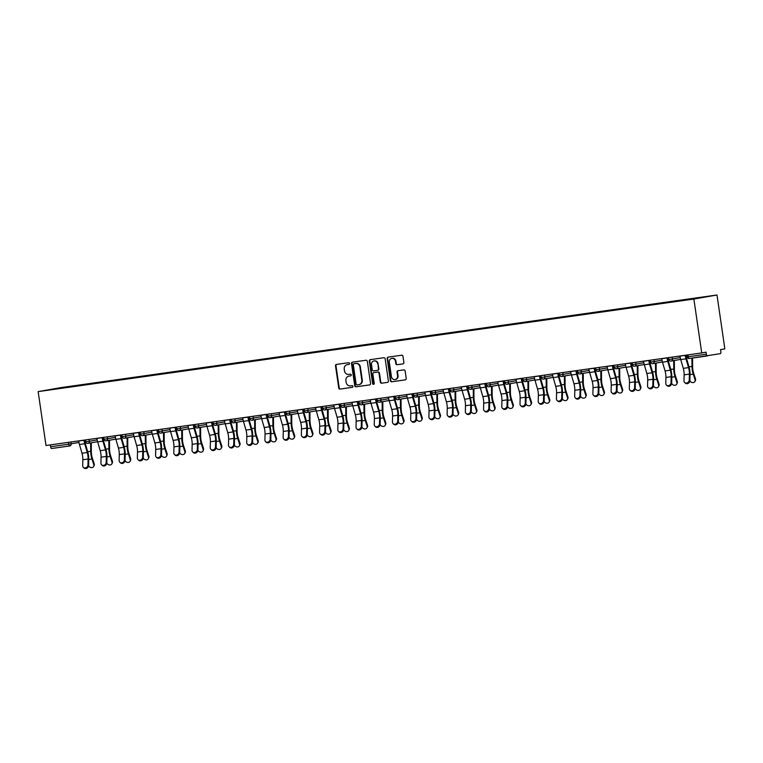 <?xml version="1.0" encoding="UTF-8"?>
<svg xmlns="http://www.w3.org/2000/svg" width="763" height="763" viewBox="0 0 763 763"><rect width="100%" height="100%" fill="white"/><g stroke="black" fill="none" stroke-linecap="round" stroke-linejoin="round"><path stroke-width="1.14" d="M349.578 363.446A0.868 0.811 -100 0 0 348.653 362.702L336.473 364.418A1.249 1.154 -100 0 0 335.51 365.811L338.743 388.005A1.249 1.154 -100 0 0 340.069 389.082L352.248 387.356A0.868 0.811 -100 0 0 352.926 386.383A0.868 0.811 -100 0 0 352.001 385.63L350.427 385.859A3.987 3.701 -100 0 1 346.183 382.425L345.906 380.575A3.987 3.701 -100 0 1 349.006 376.111L350.579 375.892A0.868 0.811 -100 0 0 351.257 374.919A0.868 0.811 -100 0 0 350.322 374.166L348.748 374.385A3.987 3.701 -100 0 1 344.504 370.961L344.237 369.111A3.987 3.701 -100 0 1 347.327 364.647L348.91 364.428A0.868 0.811 -100 0 0 349.578 363.446M402.921 363.913A1.249 1.154 -100 0 0 403.885 362.52L402.978 356.292A1.249 1.154 -100 0 0 401.653 355.215L388.119 357.132A1.249 1.154 -100 0 0 387.156 358.524L390.389 380.718A1.249 1.154 -100 0 0 391.715 381.786L405.248 379.879A1.249 1.154 -100 0 0 406.212 378.486L405.115 370.961A1.249 1.154 -100 0 0 403.789 369.893L398 370.704A1.249 1.154 -100 0 0 397.037 372.106L397.58 375.835A3.329 3.1 -100 0 1 395.091 379.545A3.329 3.1 -100 0 1 391.448 376.703L389.311 362.091A3.329 3.1 -100 0 1 391.8 358.372A3.329 3.1 -100 0 1 395.444 361.223L395.806 363.655A1.249 1.154 -100 0 0 397.132 364.724L402.988 363.894M701.731 352.935L46.009 445.506L38.15 391.619L693.872 299.048L701.731 352.935L706.061 352.172L706.347 354.185A1.907 0.706 82 0 0 707.311 355.949A1.907 0.706 82 0 0 707.32 355.949L689.218 358.505A1.907 0.706 82 0 0 689.218 358.505L720.406 353.651A1.907 0.706 82 0 0 720.825 351.638L720.53 349.635L724.85 348.872L716.991 294.985L693.872 299.048M367.318 361.319A1.249 1.154 -100 0 0 365.992 360.25L352.468 362.158A1.249 1.154 -100 0 0 351.495 363.56L354.738 385.754A1.249 1.154 -100 0 0 356.063 386.822L369.588 384.914A1.249 1.154 -100 0 0 370.56 383.512L367.318 361.319M370.293 359.65L383.818 357.733A1.249 1.154 -100 0 1 385.153 358.81L388.386 380.995A1.249 1.154 -100 0 1 387.423 382.397L381.634 383.207A1.249 1.154 -100 0 1 380.308 382.139L378.992 373.136A1.249 1.154 -100 0 0 377.666 372.067L373.822 372.611A1.249 1.154 -100 0 0 372.859 374.004L374.223 383.379A0.868 0.811 -100 0 1 373.574 384.352A0.868 0.811 -100 0 1 372.621 383.598L369.33 361.042A1.249 1.154 -100 0 1 370.293 359.65M716.991 294.985L61.269 387.556L38.15 391.619M677.945 301.08L676.619 301.271M677.897 300.727L75.327 386.154M76.653 385.964L75.394 385.82M76.596 385.611L93.544 383.579M94.87 383.388L93.62 383.245M94.822 383.036L111.77 381.004M113.096 380.823L111.837 380.68M113.038 380.46L129.987 378.438M131.312 378.248L130.063 378.105M131.265 377.895L148.213 375.863M149.538 375.673L148.28 375.53M149.481 375.32L166.429 373.288M167.755 373.107L166.506 372.964M167.707 372.745L184.656 370.713M185.972 370.532L184.722 370.389M185.924 370.179L202.872 368.147M204.198 367.957L202.939 367.814M204.141 367.604L221.098 365.572M222.414 365.382L221.165 365.239M222.367 365.029L239.315 362.997M240.641 362.816L239.382 362.673M240.583 362.463L257.541 360.432M258.857 360.241L257.608 360.098M258.81 359.888L275.758 357.857M277.083 357.666L275.825 357.523M277.026 357.313L293.984 355.281M295.3 355.1L294.051 354.957M295.252 354.738L312.201 352.716M313.526 352.525L312.267 352.382M313.469 352.172L330.417 350.141M331.743 349.95L330.493 349.807M331.695 349.597L348.643 347.566M349.969 347.384L348.71 347.241M349.912 347.022L366.86 344.99M368.186 344.809L366.936 344.666M368.138 344.456L385.086 342.425M386.412 342.234L385.153 342.091M386.355 341.881L403.303 339.85M404.628 339.659L403.379 339.516M404.581 339.306L421.529 337.275M422.845 337.093L421.596 336.95M422.797 336.741L439.746 334.709M441.071 334.518L439.812 334.375M441.024 334.165L457.972 332.134M459.288 331.943L458.038 331.8M459.24 331.59L476.188 329.559M477.514 329.378L476.255 329.234M477.457 329.015L494.414 326.993M495.731 326.802L494.481 326.659M495.683 326.45L512.631 324.418M513.957 324.227L512.698 324.084M513.9 323.874L530.857 321.843M532.173 321.662L530.924 321.519M532.126 321.299L549.074 319.268M550.4 319.087L549.141 318.944M550.342 318.734L567.3 316.702M568.616 316.511L567.367 316.368M568.569 316.159L585.517 314.127M586.842 313.936L585.583 313.793M586.785 313.583L603.733 311.552M605.059 311.371L603.81 311.228M605.011 311.018L621.959 308.986M623.285 308.796L622.026 308.653M623.228 308.443L640.176 306.411M641.502 306.221L640.252 306.077M641.454 305.868L658.402 303.836M659.728 303.655L658.469 303.512M659.671 303.293L676.695 300.937M50.358 444.896L50.625 446.756L68.727 444.2L68.46 442.34M69.805 445.945L69.757 445.954A1.907 1.774 -100 0 1 69.7 445.964A1.907 0.706 -98 0 1 69.691 445.964L51.598 448.52A1.907 0.706 -98 0 1 51.588 448.52A1.907 0.706 -98 0 1 50.625 446.756M349.053 364.39L347.794 364.571A3.987 3.701 -100 0 0 347.566 364.609M349.235 376.073A3.987 3.701 -100 0 1 349.464 376.035L350.732 375.854M336.75 364.38A1.249 1.154 -100 0 0 335.968 365.735L339.201 387.928A1.249 1.154 -100 0 0 340.536 388.996L352.401 387.318M352.744 362.12A1.249 1.154 -100 0 0 351.962 363.474L355.196 385.668A1.249 1.154 -100 0 0 356.521 386.736L369.769 384.867M353.975 363.713A0.868 0.811 -100 0 0 353.298 364.685L356.14 384.171A0.868 0.811 -100 0 0 357.074 384.914L358.734 384.686A3.987 3.701 -100 0 0 361.824 380.222L359.888 366.898A3.987 3.701 -100 0 0 355.644 363.474L354.442 363.627A0.868 0.811 -100 0 0 354.394 363.636L353.956 363.713M358.963 384.638L359.201 384.6A3.987 3.701 -100 0 0 362.291 380.136L361.824 380.222M354.442 363.627L356.102 363.398A3.987 3.701 -100 0 1 360.346 366.822L362.291 380.136M387.604 382.349L381.634 383.207M374.213 372.544A1.249 1.154 -100 0 1 374.29 372.525L378.124 371.991A1.249 1.154 -100 0 1 379.449 373.059L380.766 382.063A1.249 1.154 -100 0 0 382.091 383.131M370.58 359.602A1.249 1.154 -100 0 0 369.788 360.956L373.078 383.522A0.868 0.811 -100 0 0 373.794 384.275M377.628 363.798A3.329 3.1 -100 0 0 373.984 360.947A3.329 3.1 -100 0 0 371.495 364.666L372.249 369.817A1.249 1.154 -100 0 0 373.574 370.885L377.408 370.341A1.249 1.154 -100 0 0 378.381 368.949L378.086 363.722A3.329 3.1 -100 0 0 374.213 360.918M377.485 370.332L377.876 370.265A1.249 1.154 -100 0 0 378.839 368.863L378.381 368.949M378.086 363.722L378.839 368.863M392.039 358.343A3.329 3.1 -100 0 1 395.911 361.137L396.264 363.579A1.249 1.154 -100 0 0 397.59 364.647L403.102 363.865M395.32 379.497A3.329 3.1 -100 0 0 398.038 375.749L397.58 375.835M398.286 370.665A1.249 1.154 -100 0 0 397.494 372.02L398.038 375.749M388.405 357.084A1.249 1.154 -100 0 0 387.614 358.438L390.856 380.632A1.249 1.154 -100 0 0 392.182 381.71L405.43 379.831M88.594 465.63A2.852 2.394 -150.4 0 0 93.754 464.629L94.202 463.847L92.371 458.258A8.507 3.147 -98 0 1 91.57 454.758A8.507 3.147 -98 0 1 91.331 451.782L91.264 442.807M90.616 442.912L90.692 451.315A10.157 3.758 82 0 0 90.969 454.862A10.157 3.758 82 0 0 91.932 459.04L93.754 464.629M94.202 463.847A2.852 2.394 29.6 0 1 94.059 465.63L93.611 466.412M85.141 439.984A8.507 3.147 -98 0 1 85.361 442.845L85.361 443.694M78.684 440.89L78.694 440.995A10.157 3.758 -98 0 0 79.447 444.476L81.994 453.241A8.507 3.147 82 0 1 82.614 456.15A8.507 3.147 82 0 1 82.843 459.746L82.7 465.688A2.852 2.423 -47.5 0 0 87.955 464.944L88.098 459.002A8.507 3.147 82 0 0 87.869 455.416A8.507 3.147 82 0 0 87.249 452.507L84.703 443.732A10.157 3.758 -98 0 1 83.949 440.261L83.94 440.156M84.54 440.07L84.55 440.156A8.507 3.147 82 0 0 85.179 443.065L87.726 451.83A10.157 3.758 -98 0 1 88.47 455.311A10.157 3.758 -98 0 1 88.746 459.593L88.603 465.535A2.852 2.423 132.5 0 1 84.044 468.015L83.396 467.423M106.82 463.055A2.852 2.394 -150.4 0 0 111.98 462.063L112.419 461.272L110.597 455.683A8.507 3.147 -98 0 1 109.786 452.192A8.507 3.147 -98 0 1 109.557 449.216L109.481 440.232M108.842 440.346L108.909 448.739A10.157 3.758 82 0 0 109.185 452.297A10.157 3.758 82 0 0 110.149 456.465L111.98 462.063M112.419 461.272A2.852 2.394 29.6 0 1 112.275 463.055L111.827 463.837M103.358 437.409A8.507 3.147 -98 0 1 103.577 440.27L103.587 441.128M125.037 460.49A2.852 2.394 -150.4 0 0 130.196 459.488L130.645 458.706L128.813 453.108A8.507 3.147 -98 0 1 128.012 449.617A8.507 3.147 -98 0 1 127.774 446.641L127.707 437.657M127.059 437.771L127.135 446.164A10.157 3.758 82 0 0 127.411 449.722A10.157 3.758 82 0 0 128.375 453.89L130.196 459.488M130.645 458.706A2.852 2.394 29.6 0 1 130.502 460.49L130.053 461.272M121.584 434.834A8.507 3.147 -98 0 1 121.803 437.704L121.803 438.553M143.263 457.914A2.852 2.394 -150.4 0 0 148.423 456.913L148.861 456.131L147.04 450.532A8.507 3.147 -98 0 1 146.229 447.042A8.507 3.147 -98 0 1 146 444.066L145.924 435.082M145.285 435.196L145.352 443.599A10.157 3.758 82 0 0 145.628 447.147A10.157 3.758 82 0 0 146.591 451.324L148.423 456.913M148.861 456.131A2.852 2.394 29.6 0 1 148.718 457.914L148.27 458.697M139.801 432.268A8.507 3.147 -98 0 1 140.02 435.129L140.03 435.978M161.479 455.339A2.852 2.394 -150.4 0 0 166.639 454.338L167.087 453.556L165.256 447.967A8.507 3.147 -98 0 1 164.455 444.476A8.507 3.147 -98 0 1 164.217 441.491L164.15 432.516M163.501 432.631L163.578 441.024A10.157 3.758 82 0 0 163.854 444.581A10.157 3.758 82 0 0 164.818 448.749L166.639 454.338M167.087 453.556A2.852 2.394 29.6 0 1 166.944 455.339L166.496 456.121M158.027 429.693A8.507 3.147 -98 0 1 158.237 432.554L158.246 433.403M179.706 452.764A2.852 2.394 -150.4 0 0 184.856 451.772L185.304 450.99L183.482 445.392A8.507 3.147 -98 0 1 182.672 441.901A8.507 3.147 -98 0 1 182.443 438.925L182.367 429.941M181.728 430.055L181.794 438.448A10.157 3.758 82 0 0 182.071 442.006A10.157 3.758 82 0 0 183.034 446.174L184.856 451.772M185.304 450.99A2.852 2.394 29.6 0 1 185.161 452.764L184.713 453.556M176.243 427.118A8.507 3.147 -98 0 1 176.463 429.989L176.472 430.837M96.901 438.324L96.92 438.429A10.157 3.758 -98 0 0 97.664 441.901L100.211 450.675A8.507 3.147 82 0 1 100.84 453.584A8.507 3.147 82 0 1 101.069 457.171L100.926 463.112A2.852 2.423 -47.5 0 0 106.181 462.378L106.324 456.436A8.507 3.147 82 0 0 106.095 452.841A8.507 3.147 82 0 0 105.466 449.932L102.919 441.157A10.157 3.758 -98 0 1 102.175 437.685L102.156 437.581M102.767 437.495L102.776 437.581A8.507 3.147 82 0 0 103.396 440.489L105.943 449.264A10.157 3.758 -98 0 1 106.696 452.736A10.157 3.758 -98 0 1 106.963 457.027L106.82 462.969A2.852 2.423 132.5 0 1 102.261 465.44L101.622 464.848M115.127 435.749L115.137 435.854A10.157 3.758 -98 0 0 115.89 439.326L118.437 448.1A8.507 3.147 82 0 1 119.057 451.009A8.507 3.147 82 0 1 119.286 454.605L119.142 460.547A2.852 2.423 -47.5 0 0 124.398 459.803L124.541 453.861A8.507 3.147 82 0 0 124.312 450.265A8.507 3.147 82 0 0 123.692 447.356L121.145 438.582A10.157 3.758 -98 0 1 120.392 435.11L120.382 435.005M120.983 434.92L120.993 435.005A8.507 3.147 82 0 0 121.622 437.914L124.169 446.689A10.157 3.758 -98 0 1 124.913 450.16A10.157 3.758 -98 0 1 125.189 454.452L125.046 460.394A2.852 2.423 132.5 0 1 120.487 462.874L119.839 462.273M133.344 433.174L133.363 433.279A10.157 3.758 -98 0 0 134.107 436.76L136.653 445.525A8.507 3.147 82 0 1 137.283 448.434A8.507 3.147 82 0 1 137.512 452.03L137.359 457.972A2.852 2.423 -47.5 0 0 142.624 457.228L142.767 451.286A8.507 3.147 82 0 0 142.538 447.7A8.507 3.147 82 0 0 141.908 444.791L139.362 436.016A10.157 3.758 -98 0 1 138.618 432.545L138.599 432.43M139.209 432.344L139.219 432.43A8.507 3.147 82 0 0 139.839 435.339L142.385 444.114A10.157 3.758 -98 0 1 143.139 447.585A10.157 3.758 -98 0 1 143.406 451.877L143.263 457.819A2.852 2.423 132.5 0 1 138.704 460.299L138.065 459.707M151.57 430.609L151.579 430.714A10.157 3.758 -98 0 0 152.323 434.185L154.87 442.96A8.507 3.147 82 0 1 155.499 445.869A8.507 3.147 82 0 1 155.728 449.455L155.585 455.397A2.852 2.423 -47.5 0 0 160.84 454.653L160.983 448.72A8.507 3.147 82 0 0 160.755 445.125A8.507 3.147 82 0 0 160.135 442.216L157.588 433.441A10.157 3.758 -98 0 1 156.835 429.97L156.825 429.865M157.426 429.779L157.436 429.865A8.507 3.147 82 0 0 158.065 432.774L160.612 441.548A10.157 3.758 -98 0 1 161.355 445.02A10.157 3.758 -98 0 1 161.632 449.312L161.489 455.244A2.852 2.423 132.5 0 1 156.93 457.724L156.281 457.132M169.787 428.033L169.806 428.138A10.157 3.758 -98 0 0 170.55 431.61L173.096 440.385A8.507 3.147 82 0 1 173.716 443.293A8.507 3.147 82 0 1 173.945 446.889L173.802 452.831A2.852 2.423 -47.5 0 0 179.057 452.087L179.21 446.145A8.507 3.147 82 0 0 178.981 442.55A8.507 3.147 82 0 0 178.351 439.641L175.805 430.866A10.157 3.758 -98 0 1 175.061 427.394L175.042 427.29M175.643 427.204L175.662 427.29A8.507 3.147 82 0 0 176.282 430.198L178.828 438.973A10.157 3.758 -98 0 1 179.582 442.445A10.157 3.758 -98 0 1 179.849 446.736L179.706 452.678A2.852 2.423 132.5 0 1 175.147 455.149L174.508 454.557M197.922 450.199A2.852 2.394 -150.4 0 0 203.082 449.197L203.53 448.415L201.699 442.817A8.507 3.147 -98 0 1 200.898 439.326A8.507 3.147 -98 0 1 200.659 436.35L200.583 427.366M199.944 427.48L200.011 435.883A10.157 3.758 82 0 0 200.297 439.431A10.157 3.758 82 0 0 201.251 443.599L203.082 449.197M203.53 448.415A2.852 2.394 29.6 0 1 203.378 450.199L202.939 450.981M194.47 424.552A8.507 3.147 -98 0 1 194.679 427.414L194.689 428.262M188.003 425.458L188.022 425.563A10.157 3.758 -98 0 0 188.766 429.035L191.313 437.809A8.507 3.147 82 0 1 191.942 440.718A8.507 3.147 82 0 1 192.171 444.314L192.028 450.256A2.852 2.423 -47.5 0 0 197.283 449.512L197.426 443.57A8.507 3.147 82 0 0 197.197 439.974A8.507 3.147 82 0 0 196.568 437.065L194.021 428.301A10.157 3.758 -98 0 1 193.277 424.819L193.268 424.714M193.869 424.629L193.878 424.714A8.507 3.147 82 0 0 194.508 427.623L197.054 436.398A10.157 3.758 -98 0 1 197.798 439.869A10.157 3.758 -98 0 1 198.075 444.161L197.932 450.103A2.852 2.423 132.5 0 1 193.373 452.583L192.724 451.992M216.148 447.623A2.852 2.394 -150.4 0 0 221.299 446.622L221.747 445.84L219.925 440.251A8.507 3.147 -98 0 1 219.115 436.76A8.507 3.147 -98 0 1 218.886 433.775L218.809 424.8M218.17 424.905L218.237 433.308A10.157 3.758 82 0 0 218.514 436.865A10.157 3.758 82 0 0 219.477 441.033L221.299 446.622M221.747 445.84A2.852 2.394 29.6 0 1 221.604 447.623L221.156 448.406M212.686 421.977A8.507 3.147 -98 0 1 212.906 424.838L212.915 425.687M206.229 422.883L206.248 422.998A10.157 3.758 -98 0 0 206.992 426.469L209.539 435.244A8.507 3.147 82 0 1 210.159 438.153A8.507 3.147 82 0 1 210.388 441.739L210.245 447.681A2.852 2.423 -47.5 0 0 215.5 446.937L215.643 440.995A8.507 3.147 82 0 0 215.414 437.409A8.507 3.147 82 0 0 214.794 434.5L212.248 425.725A10.157 3.758 -98 0 1 211.504 422.254L211.485 422.149M212.085 422.063L212.104 422.149A8.507 3.147 82 0 0 212.724 425.058L215.271 433.823A10.157 3.758 -98 0 1 216.015 437.304A10.157 3.758 -98 0 1 216.291 441.586L216.148 447.528A2.852 2.423 132.5 0 1 211.589 450.008L210.95 449.417M234.365 445.048A2.852 2.394 -150.4 0 0 239.525 444.056L239.973 443.265L238.142 437.676A8.507 3.147 -98 0 1 237.341 434.185A8.507 3.147 -98 0 1 237.102 431.209L237.026 422.225M236.387 422.34L236.454 430.733A10.157 3.758 82 0 0 236.74 434.29A10.157 3.758 82 0 0 237.694 438.458L239.525 444.056M239.973 443.265A2.852 2.394 29.6 0 1 239.82 445.048L239.382 445.83M230.903 419.402A8.507 3.147 -98 0 1 231.122 422.273L231.132 423.122M224.446 420.318L224.465 420.423A10.157 3.758 -98 0 0 225.209 423.894L227.756 432.669A8.507 3.147 82 0 1 228.385 435.578A8.507 3.147 82 0 1 228.614 439.173L228.471 445.106A2.852 2.423 -47.5 0 0 233.726 444.371L233.869 438.429A8.507 3.147 82 0 0 233.64 434.834A8.507 3.147 82 0 0 233.011 431.925L230.464 423.15A10.157 3.758 -98 0 1 229.72 419.679L229.711 419.574M230.312 419.488L230.321 419.574A8.507 3.147 82 0 0 230.951 422.483L233.497 431.257A10.157 3.758 -98 0 1 234.241 434.729A10.157 3.758 -98 0 1 234.518 439.021L234.375 444.963A2.852 2.423 132.5 0 1 229.816 447.433L229.167 446.841M252.591 442.483A2.852 2.394 -150.4 0 0 257.741 441.481L258.19 440.699L256.358 435.101A8.507 3.147 -98 0 1 255.557 431.61A8.507 3.147 -98 0 1 255.328 428.634L255.252 419.65M254.613 419.764L254.68 428.157A10.157 3.758 82 0 0 254.956 431.715A10.157 3.758 82 0 0 255.92 435.883L257.741 441.481M258.19 440.699A2.852 2.394 29.6 0 1 258.047 442.483L257.598 443.265M249.129 416.827A8.507 3.147 -98 0 1 249.348 419.698L249.358 420.547M242.672 417.743L242.691 417.847A10.157 3.758 -98 0 0 243.435 421.319L245.982 430.094A8.507 3.147 82 0 1 246.602 433.002A8.507 3.147 82 0 1 246.831 436.598L246.687 442.54A2.852 2.423 -47.5 0 0 251.943 441.796L252.086 435.854A8.507 3.147 82 0 0 251.857 432.259A8.507 3.147 82 0 0 251.237 429.35L248.69 420.585A10.157 3.758 -98 0 1 247.946 417.103L247.927 416.999M248.528 416.913L248.547 416.999A8.507 3.147 82 0 0 249.167 419.908L251.714 428.682A10.157 3.758 -98 0 1 252.458 432.154A10.157 3.758 -98 0 1 252.734 436.446L252.591 442.387A2.852 2.423 132.5 0 1 248.032 444.867L247.384 444.276M270.808 439.908A2.852 2.394 -150.4 0 0 275.968 438.906L276.406 438.124L274.585 432.535A8.507 3.147 -98 0 1 273.783 429.035A8.507 3.147 -98 0 1 273.545 426.059L273.469 417.084M272.83 417.189L272.896 425.592A10.157 3.758 82 0 0 273.183 429.149A10.157 3.758 82 0 0 274.136 433.317L275.968 438.906M276.406 438.124A2.852 2.394 29.6 0 1 276.263 439.908L275.825 440.69M267.346 414.261A8.507 3.147 -98 0 1 267.565 417.123L267.575 417.971M260.889 415.167L260.908 415.272A10.157 3.758 -98 0 0 261.652 418.753L264.198 427.518A8.507 3.147 82 0 1 264.828 430.427A8.507 3.147 82 0 1 265.057 434.023L264.914 439.965A2.852 2.423 -47.5 0 0 270.169 439.221L270.312 433.279A8.507 3.147 82 0 0 270.083 429.693A8.507 3.147 82 0 0 269.453 426.784L266.907 418.01A10.157 3.758 -98 0 1 266.163 414.538L266.144 414.433M266.754 414.347L266.764 414.433A8.507 3.147 82 0 0 267.393 417.342L269.94 426.107A10.157 3.758 -98 0 1 270.684 429.588A10.157 3.758 -98 0 1 270.96 433.87L270.808 439.812A2.852 2.423 132.5 0 1 266.258 442.292L265.61 441.701M289.034 437.333A2.852 2.394 -150.4 0 0 294.184 436.341L294.632 435.549L292.801 429.96A8.507 3.147 -98 0 1 292 426.469A8.507 3.147 -98 0 1 291.771 423.494L291.695 414.509M291.046 414.624L291.123 423.017A10.157 3.758 82 0 0 291.399 426.574A10.157 3.758 82 0 0 292.363 430.742L294.184 436.341M294.632 435.549A2.852 2.394 29.6 0 1 294.489 437.333L294.041 438.115M285.572 411.686A8.507 3.147 -98 0 1 285.791 414.547L285.791 415.406M279.115 412.602L279.124 412.707A10.157 3.758 -98 0 0 279.878 416.178L282.424 424.953A8.507 3.147 82 0 1 283.044 427.862A8.507 3.147 82 0 1 283.273 431.448L283.13 437.39A2.852 2.423 -47.5 0 0 288.385 436.655L288.528 430.714A8.507 3.147 82 0 0 288.3 427.118A8.507 3.147 82 0 0 287.68 424.209L285.133 415.434A10.157 3.758 -98 0 1 284.389 411.963L284.37 411.858M284.971 411.772L284.99 411.858A8.507 3.147 82 0 0 285.61 414.767L288.156 423.541A10.157 3.758 -98 0 1 288.9 427.013A10.157 3.758 -98 0 1 289.177 431.305L289.034 437.247A2.852 2.423 132.5 0 1 284.475 439.717L283.826 439.126M307.251 434.767A2.852 2.394 -150.4 0 0 312.41 433.766L312.849 432.983L311.027 427.385A8.507 3.147 -98 0 1 310.226 423.894A8.507 3.147 -98 0 1 309.988 420.918L309.912 411.934M309.273 412.049L309.339 420.442A10.157 3.758 82 0 0 309.625 423.999A10.157 3.758 82 0 0 310.579 428.167L312.41 433.766M312.849 432.983A2.852 2.394 29.6 0 1 312.706 434.767L312.267 435.549M303.788 409.111A8.507 3.147 -98 0 1 304.008 411.982L304.017 412.831M297.332 410.027L297.351 410.132A10.157 3.758 -98 0 0 298.095 413.603L300.641 422.378A8.507 3.147 82 0 1 301.271 425.287A8.507 3.147 82 0 1 301.499 428.882L301.356 434.824A2.852 2.423 -47.5 0 0 306.612 434.08L306.755 428.138A8.507 3.147 82 0 0 306.526 424.543A8.507 3.147 82 0 0 305.896 421.634L303.35 412.859A10.157 3.758 -98 0 1 302.606 409.388L302.587 409.283M303.197 409.197L303.207 409.283A8.507 3.147 82 0 0 303.836 412.192L306.383 420.966A10.157 3.758 -98 0 1 307.127 424.438A10.157 3.758 -98 0 1 307.394 428.73L307.251 434.672A2.852 2.423 132.5 0 1 302.701 437.151L302.053 436.56M325.467 432.192A2.852 2.394 -150.4 0 0 330.627 431.19L331.075 430.408L329.244 424.81A8.507 3.147 -98 0 1 328.443 421.319A8.507 3.147 -98 0 1 328.204 418.343L328.138 409.359M327.489 409.473L327.565 417.876A10.157 3.758 82 0 0 327.842 421.424A10.157 3.758 82 0 0 328.805 425.601L330.627 431.19M331.075 430.408A2.852 2.394 29.6 0 1 330.932 432.192L330.484 432.974M322.015 406.545A8.507 3.147 -98 0 1 322.234 409.407L322.234 410.256M315.558 407.452L315.567 407.556A10.157 3.758 -98 0 0 316.321 411.038L318.867 419.803A8.507 3.147 82 0 1 319.487 422.712A8.507 3.147 82 0 1 319.716 426.307L319.573 432.249A2.852 2.423 -47.5 0 0 324.828 431.505L324.971 425.563A8.507 3.147 82 0 0 324.742 421.977A8.507 3.147 82 0 0 324.122 419.068L321.576 410.294A10.157 3.758 -98 0 1 320.822 406.822L320.813 406.708M321.414 406.622L321.423 406.708A8.507 3.147 82 0 0 322.053 409.617L324.599 418.391A10.157 3.758 -98 0 1 325.343 421.863A10.157 3.758 -98 0 1 325.62 426.155L325.477 432.096A2.852 2.423 132.5 0 1 320.918 434.576L320.269 433.985M343.693 429.617A2.852 2.394 -150.4 0 0 348.853 428.615L349.292 427.833L347.47 422.244A8.507 3.147 -98 0 1 346.66 418.753A8.507 3.147 -98 0 1 346.431 415.768L346.354 406.793M345.715 406.908L345.782 415.301A10.157 3.758 82 0 0 346.059 418.858A10.157 3.758 82 0 0 347.022 423.026L348.853 428.615M349.292 427.833A2.852 2.394 29.6 0 1 349.149 429.617L348.71 430.399M340.231 403.97A8.507 3.147 -98 0 1 340.451 406.832L340.46 407.68M333.774 404.886L333.793 404.991A10.157 3.758 -98 0 0 334.537 408.463L337.084 417.237A8.507 3.147 82 0 1 337.713 420.146A8.507 3.147 82 0 1 337.942 423.732L337.799 429.674A2.852 2.423 -47.5 0 0 343.054 428.93L343.197 422.998A8.507 3.147 82 0 0 342.969 419.402A8.507 3.147 82 0 0 342.339 416.493L339.793 407.719A10.157 3.758 -98 0 1 339.049 404.247L339.03 404.142M339.64 404.056L339.649 404.142A8.507 3.147 82 0 0 340.269 407.051L342.816 415.825A10.157 3.758 -98 0 1 343.569 419.297A10.157 3.758 -98 0 1 343.836 423.589L343.693 429.521A2.852 2.423 132.5 0 1 339.134 432.001L338.495 431.41M361.91 427.042A2.852 2.394 -150.4 0 0 367.07 426.05L367.518 425.268L365.687 419.669A8.507 3.147 -98 0 1 364.886 416.178A8.507 3.147 -98 0 1 364.647 413.203L364.58 404.218M363.932 404.333L364.008 412.726A10.157 3.758 82 0 0 364.285 416.283A10.157 3.758 82 0 0 365.248 420.451L367.07 426.05M367.518 425.268A2.852 2.394 29.6 0 1 367.375 427.042L366.927 427.833M358.457 401.395A8.507 3.147 -98 0 1 358.677 404.266L358.677 405.115M352.001 402.311L352.01 402.416A10.157 3.758 -98 0 0 352.764 405.887L355.31 414.662A8.507 3.147 82 0 1 355.93 417.571A8.507 3.147 82 0 1 356.159 421.166L356.016 427.108A2.852 2.423 -47.5 0 0 361.271 426.364L361.414 420.423A8.507 3.147 82 0 0 361.185 416.827A8.507 3.147 82 0 0 360.565 413.918L358.019 405.143A10.157 3.758 -98 0 1 357.265 401.672L357.256 401.567M357.857 401.481L357.866 401.567A8.507 3.147 82 0 0 358.496 404.476L361.042 413.25A10.157 3.758 -98 0 1 361.786 416.722A10.157 3.758 -98 0 1 362.063 421.014L361.92 426.956A2.852 2.423 132.5 0 1 357.361 429.426L356.712 428.835M380.136 424.476A2.852 2.394 -150.4 0 0 385.296 423.475L385.735 422.692L383.913 417.094A8.507 3.147 -98 0 1 383.102 413.603A8.507 3.147 -98 0 1 382.873 410.628L382.797 401.643M382.158 401.758L382.225 410.16A10.157 3.758 82 0 0 382.501 413.708A10.157 3.758 82 0 0 383.465 417.876L385.296 423.475M385.735 422.692A2.852 2.394 29.6 0 1 385.592 424.476L385.143 425.258M376.674 398.83A8.507 3.147 -98 0 1 376.893 401.691L376.903 402.54M370.217 399.736L370.236 399.841A10.157 3.758 -98 0 0 370.98 403.312L373.527 412.087A8.507 3.147 82 0 1 374.156 414.996A8.507 3.147 82 0 1 374.385 418.591L374.242 424.533A2.852 2.423 -47.5 0 0 379.497 423.789L379.64 417.847A8.507 3.147 82 0 0 379.411 414.252A8.507 3.147 82 0 0 378.782 411.343L376.235 402.578A10.157 3.758 -98 0 1 375.491 399.097L375.472 398.992M376.083 398.906L376.092 398.992A8.507 3.147 82 0 0 376.712 401.901L379.259 410.675A10.157 3.758 -98 0 1 380.012 414.147A10.157 3.758 -98 0 1 380.279 418.439L380.136 424.381A2.852 2.423 132.5 0 1 375.577 426.86L374.938 426.269M398.353 421.901A2.852 2.394 -150.4 0 0 403.513 420.899L403.961 420.117L402.13 414.528A8.507 3.147 -98 0 1 401.328 411.038A8.507 3.147 -98 0 1 401.09 408.052L401.023 399.078M400.375 399.183L400.451 407.585A10.157 3.758 82 0 0 400.728 411.143A10.157 3.758 82 0 0 401.691 415.31L403.513 420.899M403.961 420.117A2.852 2.394 29.6 0 1 403.818 421.901L403.369 422.683M394.9 396.255A8.507 3.147 -98 0 1 395.11 399.116L395.12 399.965M388.443 397.161L388.453 397.275A10.157 3.758 -98 0 0 389.197 400.747L391.743 409.521A8.507 3.147 82 0 1 392.373 412.43A8.507 3.147 82 0 1 392.602 416.016L392.459 421.958A2.852 2.423 -47.5 0 0 397.714 421.214L397.857 415.272A8.507 3.147 82 0 0 397.628 411.686A8.507 3.147 82 0 0 397.008 408.777L394.461 400.003A10.157 3.758 -98 0 1 393.708 396.531L393.698 396.426M394.299 396.34L394.309 396.426A8.507 3.147 82 0 0 394.938 399.335L397.485 408.1A10.157 3.758 -98 0 1 398.229 411.581A10.157 3.758 -98 0 1 398.505 415.864L398.362 421.805A2.852 2.423 132.5 0 1 393.803 424.285L393.155 423.694M416.579 419.326A2.852 2.394 -150.4 0 0 421.739 418.334L422.177 417.552L420.356 411.953A8.507 3.147 -98 0 1 419.545 408.463A8.507 3.147 -98 0 1 419.316 405.487L419.24 396.502M418.601 396.617L418.668 405.01A10.157 3.758 82 0 0 418.944 408.567A10.157 3.758 82 0 0 419.908 412.735L421.739 418.334M422.177 417.552A2.852 2.394 29.6 0 1 422.034 419.326L421.586 420.108M413.117 393.679A8.507 3.147 -98 0 1 413.336 396.55L413.346 397.399M406.66 394.595L406.679 394.7A10.157 3.758 -98 0 0 407.423 398.172L409.969 406.946A8.507 3.147 82 0 1 410.589 409.855A8.507 3.147 82 0 1 410.818 413.451L410.675 419.383A2.852 2.423 -47.5 0 0 415.94 418.649L416.083 412.707A8.507 3.147 82 0 0 415.854 409.111A8.507 3.147 82 0 0 415.225 406.202L412.678 397.428A10.157 3.758 -98 0 1 411.934 393.956L411.915 393.851M412.516 393.765L412.535 393.851A8.507 3.147 82 0 0 413.155 396.76L415.701 405.534A10.157 3.758 -98 0 1 416.455 409.006A10.157 3.758 -98 0 1 416.722 413.298L416.579 419.24A2.852 2.423 132.5 0 1 412.02 421.71L411.381 421.119M434.796 416.76A2.852 2.394 -150.4 0 0 439.955 415.759L440.404 414.977L438.572 409.378A8.507 3.147 -98 0 1 437.771 405.887A8.507 3.147 -98 0 1 437.533 402.912L437.457 393.927M436.817 394.042L436.894 402.435A10.157 3.758 82 0 0 437.17 405.992A10.157 3.758 82 0 0 438.124 410.16L439.955 415.759M440.404 414.977A2.852 2.394 29.6 0 1 440.251 416.76L439.812 417.542M431.343 391.104A8.507 3.147 -98 0 1 431.553 393.975L431.562 394.824M424.886 392.02L424.896 392.125A10.157 3.758 -98 0 0 425.64 395.596L428.186 404.371A8.507 3.147 82 0 1 428.816 407.28A8.507 3.147 82 0 1 429.044 410.875L428.901 416.817A2.852 2.423 -47.5 0 0 434.157 416.073L434.3 410.132A8.507 3.147 82 0 0 434.071 406.536A8.507 3.147 82 0 0 433.441 403.627L430.895 394.862A10.157 3.758 -98 0 1 430.151 391.381L430.141 391.276M430.742 391.19L430.752 391.276A8.507 3.147 82 0 0 431.381 394.185L433.928 402.959A10.157 3.758 -98 0 1 434.672 406.431A10.157 3.758 -98 0 1 434.948 410.723L434.805 416.665A2.852 2.423 132.5 0 1 430.246 419.145L429.598 418.553M453.022 414.185A2.852 2.394 -150.4 0 0 458.172 413.184L458.62 412.401L456.799 406.813A8.507 3.147 -98 0 1 455.988 403.312A8.507 3.147 -98 0 1 455.759 400.337L455.683 391.362M455.044 391.467L455.11 399.869A10.157 3.758 82 0 0 455.387 403.427A10.157 3.758 82 0 0 456.35 407.595L458.172 413.184M458.62 412.401A2.852 2.394 29.6 0 1 458.477 414.185L458.029 414.967M449.56 388.539A8.507 3.147 -98 0 1 449.779 391.4L449.788 392.249M443.103 389.445L443.122 389.55A10.157 3.758 -98 0 0 443.866 393.031L446.412 401.796A8.507 3.147 82 0 1 447.032 404.705A8.507 3.147 82 0 1 447.261 408.3L447.118 414.242A2.852 2.423 -47.5 0 0 452.373 413.498L452.526 407.556A8.507 3.147 82 0 0 452.287 403.97A8.507 3.147 82 0 0 451.667 401.061L449.121 392.287A10.157 3.758 -98 0 1 448.377 388.815L448.358 388.71M448.959 388.625L448.978 388.71A8.507 3.147 82 0 0 449.598 391.619L452.144 400.384A10.157 3.758 -98 0 1 452.898 403.865A10.157 3.758 -98 0 1 453.165 408.148L453.022 414.09A2.852 2.423 132.5 0 1 448.463 416.569L447.824 415.978M471.238 411.61A2.852 2.394 -150.4 0 0 476.398 410.618L476.846 409.826L475.015 404.237A8.507 3.147 -98 0 1 474.214 400.747A8.507 3.147 -98 0 1 473.976 397.771L473.899 388.787M473.26 388.901L473.327 397.294A10.157 3.758 82 0 0 473.613 400.852A10.157 3.758 82 0 0 474.567 405.019L476.398 410.618M476.846 409.826A2.852 2.394 29.6 0 1 476.694 411.61L476.255 412.392M467.786 385.964A8.507 3.147 -98 0 1 467.996 388.834L468.005 389.683M461.319 386.879L461.338 386.984A10.157 3.758 -98 0 0 462.082 390.456L464.629 399.23A8.507 3.147 82 0 1 465.258 402.139A8.507 3.147 82 0 1 465.487 405.725L465.344 411.667A2.852 2.423 -47.5 0 0 470.599 410.933L470.742 404.991A8.507 3.147 82 0 0 470.513 401.395A8.507 3.147 82 0 0 469.884 398.486L467.337 389.712A10.157 3.758 -98 0 1 466.594 386.24L466.584 386.135M467.185 386.049L467.194 386.135A8.507 3.147 82 0 0 467.824 389.044L470.37 397.819A10.157 3.758 -98 0 1 471.114 401.29A10.157 3.758 -98 0 1 471.391 405.582L471.248 411.524A2.852 2.423 132.5 0 1 466.689 413.994L466.04 413.403M489.465 409.044A2.852 2.394 -150.4 0 0 494.615 408.043L495.063 407.261L493.241 401.662A8.507 3.147 -98 0 1 492.431 398.172A8.507 3.147 -98 0 1 492.202 395.196L492.125 386.212M491.486 386.326L491.553 394.719A10.157 3.758 82 0 0 491.83 398.276A10.157 3.758 82 0 0 492.793 402.444L494.615 408.043M495.063 407.261A2.852 2.394 29.6 0 1 494.92 409.044L494.472 409.826M486.002 383.388A8.507 3.147 -98 0 1 486.222 386.259L486.231 387.108M479.546 384.304L479.565 384.409A10.157 3.758 -98 0 0 480.309 387.881L482.855 396.655A8.507 3.147 82 0 1 483.475 399.564A8.507 3.147 82 0 1 483.704 403.16L483.561 409.102A2.852 2.423 -47.5 0 0 488.816 408.358L488.959 402.416A8.507 3.147 82 0 0 488.73 398.82A8.507 3.147 82 0 0 488.11 395.911L485.564 387.137A10.157 3.758 -98 0 1 484.82 383.665L484.801 383.56M485.402 383.474L485.421 383.56A8.507 3.147 82 0 0 486.041 386.469L488.587 395.244A10.157 3.758 -98 0 1 489.331 398.715A10.157 3.758 -98 0 1 489.608 403.007L489.465 408.949A2.852 2.423 132.5 0 1 484.906 411.429L484.267 410.837M507.681 406.469A2.852 2.394 -150.4 0 0 512.841 405.468L513.28 404.686L511.458 399.087A8.507 3.147 -98 0 1 510.657 395.596A8.507 3.147 -98 0 1 510.418 392.621L510.342 383.636M509.703 383.751L509.77 392.153A10.157 3.758 82 0 0 510.056 395.701A10.157 3.758 82 0 0 511.01 399.879L512.841 405.468M513.28 404.686A2.852 2.394 29.6 0 1 513.137 406.469L512.698 407.251M504.219 380.823A8.507 3.147 -98 0 1 504.438 383.684L504.448 384.533M497.762 381.729L497.781 381.834A10.157 3.758 -98 0 0 498.525 385.315L501.072 394.08A8.507 3.147 82 0 1 501.701 396.989A8.507 3.147 82 0 1 501.93 400.585L501.787 406.526A2.852 2.423 -47.5 0 0 507.042 405.782L507.185 399.841A8.507 3.147 82 0 0 506.956 396.255A8.507 3.147 82 0 0 506.327 393.346L503.78 384.571A10.157 3.758 -98 0 1 503.036 381.099L503.017 380.985M503.628 380.899L503.637 380.985A8.507 3.147 82 0 0 504.267 383.894L506.813 392.668A10.157 3.758 -98 0 1 507.557 396.14A10.157 3.758 -98 0 1 507.834 400.432L507.691 406.374A2.852 2.423 132.5 0 1 503.132 408.854L502.483 408.262M525.907 403.894A2.852 2.394 -150.4 0 0 531.058 402.893L531.506 402.111L529.675 396.522A8.507 3.147 -98 0 1 528.873 393.031A8.507 3.147 -98 0 1 528.645 390.046L528.568 381.071M527.929 381.185L527.996 389.578A10.157 3.758 82 0 0 528.273 393.136A10.157 3.758 82 0 0 529.236 397.304L531.058 402.893M531.506 402.111A2.852 2.394 29.6 0 1 531.363 403.894L530.914 404.676M522.445 378.248A8.507 3.147 -98 0 1 522.665 381.109L522.665 381.958M515.988 379.163L515.998 379.268A10.157 3.758 -98 0 0 516.751 382.74L519.298 391.514A8.507 3.147 82 0 1 519.918 394.423A8.507 3.147 82 0 1 520.147 398.009L520.004 403.951A2.852 2.423 -47.5 0 0 525.259 403.207L525.402 397.275A8.507 3.147 82 0 0 525.173 393.679A8.507 3.147 82 0 0 524.553 390.77L522.006 381.996A10.157 3.758 -98 0 1 521.263 378.524L521.243 378.419M521.844 378.334L521.863 378.419A8.507 3.147 82 0 0 522.483 381.328L525.03 390.103A10.157 3.758 -98 0 1 525.774 393.574A10.157 3.758 -98 0 1 526.05 397.866L525.907 403.799A2.852 2.423 132.5 0 1 521.348 406.278L520.7 405.687M544.124 401.319A2.852 2.394 -150.4 0 0 549.284 400.327L549.722 399.545L547.901 393.946A8.507 3.147 -98 0 1 547.1 390.456A8.507 3.147 -98 0 1 546.861 387.48L546.785 378.496M546.146 378.61L546.213 387.003A10.157 3.758 82 0 0 546.499 390.561A10.157 3.758 82 0 0 547.452 394.729L549.284 400.327M549.722 399.545A2.852 2.394 29.6 0 1 549.579 401.319L549.141 402.111M540.662 375.673A8.507 3.147 -98 0 1 540.881 378.543L540.891 379.392M534.205 376.588L534.224 376.693A10.157 3.758 -98 0 0 534.968 380.165L537.514 388.939A8.507 3.147 82 0 1 538.144 391.848A8.507 3.147 82 0 1 538.373 395.444L538.23 401.386A2.852 2.423 -47.5 0 0 543.485 400.642L543.628 394.7A8.507 3.147 82 0 0 543.399 391.104A8.507 3.147 82 0 0 542.77 388.195L540.223 379.421A10.157 3.758 -98 0 1 539.479 375.949L539.46 375.844M540.07 375.758L540.08 375.844A8.507 3.147 82 0 0 540.709 378.753L543.256 387.528A10.157 3.758 -98 0 1 544 390.999A10.157 3.758 -98 0 1 544.267 395.291L544.124 401.233A2.852 2.423 132.5 0 1 539.575 403.703L538.926 403.112M562.35 398.753A2.852 2.394 -150.4 0 0 567.5 397.752L567.949 396.97L566.117 391.371A8.507 3.147 -98 0 1 565.316 387.881A8.507 3.147 -98 0 1 565.087 384.905L565.011 375.921M564.362 376.035L564.439 384.438A10.157 3.758 82 0 0 564.715 387.986A10.157 3.758 82 0 0 565.679 392.153L567.5 397.752M567.949 396.97A2.852 2.394 29.6 0 1 567.806 398.753L567.357 399.535M558.888 373.107A8.507 3.147 -98 0 1 559.107 375.968L559.107 376.817M552.431 374.013L552.441 374.118A10.157 3.758 -98 0 0 553.194 377.59L555.741 386.364A8.507 3.147 82 0 1 556.361 389.273A8.507 3.147 82 0 1 556.589 392.869L556.446 398.811A2.852 2.423 -47.5 0 0 561.702 398.067L561.845 392.125A8.507 3.147 82 0 0 561.616 388.529A8.507 3.147 82 0 0 560.996 385.62L558.449 376.855A10.157 3.758 -98 0 1 557.705 373.374L557.686 373.269M558.287 373.183L558.306 373.269A8.507 3.147 82 0 0 558.926 376.178L561.473 384.953A10.157 3.758 -98 0 1 562.217 388.424A10.157 3.758 -98 0 1 562.493 392.716L562.35 398.658A2.852 2.423 132.5 0 1 557.791 401.138L557.143 400.546M580.567 396.178A2.852 2.394 -150.4 0 0 585.726 395.177L586.165 394.395L584.344 388.806A8.507 3.147 -98 0 1 583.542 385.315A8.507 3.147 -98 0 1 583.304 382.33L583.228 373.355M582.589 373.46L582.655 381.862A10.157 3.758 82 0 0 582.932 385.42A10.157 3.758 82 0 0 583.895 389.588L585.726 395.177M586.165 394.395A2.852 2.394 29.6 0 1 586.022 396.178L585.583 396.96M577.105 370.532A8.507 3.147 -98 0 1 577.324 373.393L577.333 374.242M570.648 371.438L570.667 371.552A10.157 3.758 -98 0 0 571.411 375.024L573.957 383.799A8.507 3.147 82 0 1 574.587 386.707A8.507 3.147 82 0 1 574.816 390.294L574.673 396.235A2.852 2.423 -47.5 0 0 579.928 395.492L580.071 389.55A8.507 3.147 82 0 0 579.842 385.964A8.507 3.147 82 0 0 579.212 383.055L576.666 374.28A10.157 3.758 -98 0 1 575.922 370.808L575.903 370.704M576.513 370.618L576.523 370.704A8.507 3.147 82 0 0 577.152 373.612L579.699 382.377A10.157 3.758 -98 0 1 580.443 385.859A10.157 3.758 -98 0 1 580.71 390.141L580.567 396.083A2.852 2.423 132.5 0 1 576.008 398.563L575.369 397.971M598.783 393.603A2.852 2.394 -150.4 0 0 603.943 392.611L604.391 391.829L602.56 386.231A8.507 3.147 -98 0 1 601.759 382.74A8.507 3.147 -98 0 1 601.521 379.764L601.454 370.78M600.805 370.894L600.882 379.287A10.157 3.758 82 0 0 601.158 382.845A10.157 3.758 82 0 0 602.121 387.013L603.943 392.611M604.391 391.829A2.852 2.394 29.6 0 1 604.248 393.603L603.8 394.385M595.331 367.957A8.507 3.147 -98 0 1 595.55 370.828L595.55 371.676M588.874 368.872L588.883 368.977A10.157 3.758 -98 0 0 589.637 372.449L592.183 381.223A8.507 3.147 82 0 1 592.803 384.132A8.507 3.147 82 0 1 593.032 387.728L592.889 393.66A2.852 2.423 -47.5 0 0 598.144 392.926L598.287 386.984A8.507 3.147 82 0 0 598.058 383.388A8.507 3.147 82 0 0 597.439 380.479L594.892 371.705A10.157 3.758 -98 0 1 594.139 368.233L594.129 368.128M594.73 368.043L594.739 368.128A8.507 3.147 82 0 0 595.369 371.037L597.915 379.812A10.157 3.758 -98 0 1 598.659 383.284A10.157 3.758 -98 0 1 598.936 387.575L598.793 393.517A2.852 2.423 132.5 0 1 594.234 395.987L593.585 395.396M617.009 391.038A2.852 2.394 -150.4 0 0 622.169 390.036L622.608 389.254L620.786 383.655A8.507 3.147 -98 0 1 619.976 380.165A8.507 3.147 -98 0 1 619.747 377.189L619.67 368.205M619.031 368.319L619.098 376.712A10.157 3.758 82 0 0 619.375 380.27A10.157 3.758 82 0 0 620.338 384.438L622.169 390.036M622.608 389.254A2.852 2.394 29.6 0 1 622.465 391.038L622.017 391.82M613.547 365.382A8.507 3.147 -98 0 1 613.767 368.252L613.776 369.101M607.09 366.297L607.11 366.402A10.157 3.758 -98 0 0 607.853 369.874L610.4 378.648A8.507 3.147 82 0 1 611.029 381.557A8.507 3.147 82 0 1 611.258 385.153L611.115 391.095A2.852 2.423 -47.5 0 0 616.37 390.351L616.514 384.409A8.507 3.147 82 0 0 616.285 380.813A8.507 3.147 82 0 0 615.655 377.904L613.109 369.139A10.157 3.758 -98 0 1 612.365 365.658L612.346 365.553M612.956 365.467L612.966 365.553A8.507 3.147 82 0 0 613.586 368.462L616.132 377.237A10.157 3.758 -98 0 1 616.885 380.708A10.157 3.758 -98 0 1 617.153 385L617.009 390.942A2.852 2.423 132.5 0 1 612.451 393.422L611.812 392.831M635.226 388.462A2.852 2.394 -150.4 0 0 640.386 387.461L640.834 386.679L639.003 381.09A8.507 3.147 -98 0 1 638.202 377.59A8.507 3.147 -98 0 1 637.963 374.614L637.897 365.639M637.248 365.744L637.324 374.147A10.157 3.758 82 0 0 637.601 377.704A10.157 3.758 82 0 0 638.564 381.872L640.386 387.461M640.834 386.679A2.852 2.394 29.6 0 1 640.691 388.462L640.243 389.244M631.774 362.816A8.507 3.147 -98 0 1 631.993 365.677L631.993 366.526M625.317 363.722L625.326 363.827A10.157 3.758 -98 0 0 626.08 367.308L628.626 376.073A8.507 3.147 82 0 1 629.246 378.982A8.507 3.147 82 0 1 629.475 382.578L629.332 388.52A2.852 2.423 -47.5 0 0 634.587 387.776L634.73 381.834A8.507 3.147 82 0 0 634.501 378.248A8.507 3.147 82 0 0 633.881 375.339L631.335 366.564A10.157 3.758 -98 0 1 630.581 363.093L630.572 362.988M631.173 362.902L631.182 362.988A8.507 3.147 82 0 0 631.812 365.897L634.358 374.662A10.157 3.758 -98 0 1 635.102 378.143A10.157 3.758 -98 0 1 635.379 382.425L635.236 388.367A2.852 2.423 132.5 0 1 630.677 390.847L630.028 390.255M653.452 385.887A2.852 2.394 -150.4 0 0 658.612 384.895L659.051 384.104L657.229 378.515A8.507 3.147 -98 0 1 656.418 375.024A8.507 3.147 -98 0 1 656.19 372.048L656.113 363.064M655.474 363.178L655.541 371.571A10.157 3.758 82 0 0 655.818 375.129A10.157 3.758 82 0 0 656.781 379.297L658.612 384.895M659.051 384.104A2.852 2.394 29.6 0 1 658.908 385.887L658.459 386.669M649.99 360.241A8.507 3.147 -98 0 1 650.21 363.112L650.219 363.961M643.533 361.157L643.552 361.261A10.157 3.758 -98 0 0 644.296 364.733L646.843 373.508A8.507 3.147 82 0 1 647.472 376.417A8.507 3.147 82 0 1 647.701 380.003L647.549 385.944A2.852 2.423 -47.5 0 0 652.813 385.21L652.956 379.268A8.507 3.147 82 0 0 652.727 375.673A8.507 3.147 82 0 0 652.098 372.764L649.551 363.989A10.157 3.758 -98 0 1 648.808 360.517L648.788 360.413M649.399 360.327L649.408 360.413A8.507 3.147 82 0 0 650.028 363.322L652.575 372.096A10.157 3.758 -98 0 1 653.328 375.568A10.157 3.758 -98 0 1 653.595 379.86L653.452 385.801A2.852 2.423 132.5 0 1 648.893 388.272L648.254 387.68M671.669 383.322A2.852 2.394 -150.4 0 0 676.829 382.32L677.277 381.538L675.446 375.94A8.507 3.147 -98 0 1 674.645 372.449A8.507 3.147 -98 0 1 674.406 369.473L674.339 360.489M673.691 360.603L673.767 368.996A10.157 3.758 82 0 0 674.044 372.554A10.157 3.758 82 0 0 675.007 376.722L676.829 382.32M677.277 381.538A2.852 2.394 29.6 0 1 677.134 383.322L676.686 384.104M668.216 357.666A8.507 3.147 -98 0 1 668.426 360.537L668.436 361.385M661.759 358.581L661.769 358.686A10.157 3.758 -98 0 0 662.513 362.158L665.059 370.932A8.507 3.147 82 0 1 665.689 373.841A8.507 3.147 82 0 1 665.918 377.437L665.775 383.379A2.852 2.423 -47.5 0 0 671.03 382.635L671.173 376.693A8.507 3.147 82 0 0 670.944 373.097A8.507 3.147 82 0 0 670.324 370.189L667.778 361.414A10.157 3.758 -98 0 1 667.024 357.942L667.015 357.837M667.615 357.752L667.625 357.837A8.507 3.147 82 0 0 668.254 360.746L670.801 369.521A10.157 3.758 -98 0 1 671.545 372.993A10.157 3.758 -98 0 1 671.822 377.284L671.678 383.226A2.852 2.423 132.5 0 1 667.12 385.706L666.471 385.115M689.895 380.747A2.852 2.394 -150.4 0 0 695.045 379.745L695.494 378.963L693.672 373.365A8.507 3.147 -98 0 1 692.861 369.874A8.507 3.147 -98 0 1 692.632 366.898L692.556 358.028M691.917 358.124L691.984 366.431A10.157 3.758 82 0 0 692.26 369.979A10.157 3.758 82 0 0 693.224 374.156L695.045 379.745M695.494 378.963A2.852 2.394 29.6 0 1 695.351 380.747L694.902 381.529M686.433 355.1A8.507 3.147 -98 0 1 686.652 357.961L686.662 358.81M679.976 356.006L679.995 356.111A10.157 3.758 -98 0 0 680.739 359.592L683.286 368.357A8.507 3.147 82 0 1 683.906 371.266A8.507 3.147 82 0 1 684.134 374.862L683.991 380.804A2.852 2.423 -47.5 0 0 689.247 380.06L689.399 374.118A8.507 3.147 82 0 0 689.17 370.532A8.507 3.147 82 0 0 688.541 367.623L685.994 358.848A10.157 3.758 -98 0 1 685.25 355.377L685.231 355.262M685.832 355.176L685.851 355.262A8.507 3.147 82 0 0 686.471 358.171L689.018 366.946A10.157 3.758 -98 0 1 689.771 370.417A10.157 3.758 -98 0 1 690.038 374.709L689.895 380.651A2.852 2.423 132.5 0 1 685.336 383.131L684.697 382.54M51.588 448.52L69.691 445.964A1.907 0.706 -98 0 1 68.727 444.2L78.951 442.464M687.978 354.881L688.245 356.741L706.347 354.185M688.245 356.741A1.907 0.706 82 0 0 689.208 358.505A1.907 1.907 0 0 1 687.053 356.893L688.245 356.741M70.911 441.987L71.178 443.828A1.907 1.774 -100 0 1 69.757 445.954A1.907 1.907 0 0 1 69.691 445.964M89.128 439.421L89.395 441.262L85.761 441.777A1.907 1.907 0 0 0 87.974 443.379A1.907 1.774 -100 0 0 89.395 441.262L97.168 439.889M107.354 436.846L107.621 438.687L115.394 437.313M125.571 434.271L125.838 436.112L133.611 434.748M143.797 431.705L144.064 433.537L151.837 432.173M162.014 429.13L162.281 430.971L170.054 429.598M180.23 426.555L180.507 428.396L188.28 427.032M198.456 423.98L198.723 425.821L206.496 424.457M216.673 421.414L216.95 423.255L224.723 421.882M234.899 418.839L235.166 420.68L242.939 419.316M253.116 416.264L253.383 418.105L261.165 416.741M271.342 413.699L271.609 415.539L279.382 414.166M289.559 411.123L289.826 412.964L297.608 411.591M307.785 408.548L308.052 410.389L315.825 409.025M326.001 405.983L326.268 407.814L334.041 406.45M344.227 403.408L344.494 405.248L352.268 403.875M362.444 400.833L362.711 402.673L370.484 401.309M380.67 398.257L380.937 400.098L388.71 398.734M398.887 395.692L399.154 397.533L406.927 396.159M417.103 393.117L417.38 394.957L425.153 393.594M435.33 390.542L435.597 392.382L443.37 391.018M453.546 387.976L453.823 389.817L461.596 388.443M471.772 385.401L472.039 387.242L479.813 385.868M489.989 382.826L490.256 384.666L498.039 383.303M508.215 380.26L508.482 382.091L516.255 380.727M526.432 377.685L526.699 379.526L534.481 378.152M544.658 375.11L544.925 376.951L552.698 375.587M562.875 372.535L563.142 374.375L570.924 373.012M581.101 369.969L581.368 371.81L589.141 370.436M599.317 367.394L599.584 369.235L607.358 367.871M617.544 364.819L617.811 366.66L625.584 365.296M635.76 362.253L636.027 364.094L643.8 362.721M653.986 359.678L654.253 361.519L662.026 360.155M672.203 357.103L672.47 358.944L680.243 357.58M87.917 443.389A1.907 1.774 -100 0 0 87.974 443.379L97.607 441.691M105.17 439.059L103.978 439.211A1.907 1.907 0 0 0 106.133 440.814A1.907 1.774 -100 0 0 107.621 438.687L105.17 439.059M123.396 436.484L122.204 436.636A1.907 1.907 0 0 0 124.35 438.248A1.907 1.774 -100 0 0 125.838 436.112L123.396 436.484M141.613 433.909L140.421 434.061A1.907 1.907 0 0 0 142.576 435.673A1.907 1.774 -100 0 0 144.064 433.537L141.613 433.909M159.839 431.333L158.647 431.486A1.907 1.907 0 0 0 160.793 433.098A1.907 1.774 -100 0 0 162.281 430.971L159.839 431.333M178.056 428.768L176.863 428.92A1.907 1.907 0 0 0 179.019 430.532A1.907 1.774 -100 0 0 180.507 428.396L178.056 428.768M196.282 426.193L195.09 426.345A1.907 1.907 0 0 0 197.236 427.957A1.907 1.774 -100 0 0 198.723 425.821L196.282 426.193M214.498 423.618L213.306 423.77A1.907 1.907 0 0 0 215.462 425.382A1.907 1.774 -100 0 0 216.95 423.255L214.498 423.618M232.725 421.052L231.532 421.205A1.907 1.907 0 0 0 233.678 422.816A1.907 1.774 -100 0 0 235.166 420.68L232.725 421.052M250.941 418.477L249.749 418.629A1.907 1.907 0 0 0 251.962 420.232A1.907 1.774 -100 0 0 253.383 418.105L250.941 418.477M251.914 420.241A1.907 1.774 -100 0 0 251.962 420.232L261.595 418.534M269.167 415.902L267.975 416.054A1.907 1.907 0 0 0 270.188 417.657A1.907 1.774 -100 0 0 271.609 415.539L269.167 415.902M270.131 417.666A1.907 1.774 -100 0 0 270.188 417.657L279.811 415.969M287.384 413.336L286.192 413.489A1.907 1.907 0 0 0 288.347 415.091A1.907 1.774 -100 0 0 289.826 412.964L287.384 413.336M305.601 410.761L304.418 410.914A1.907 1.907 0 0 0 306.564 412.525A1.907 1.774 -100 0 0 308.052 410.389L305.601 410.761M323.827 408.186L322.635 408.339A1.907 1.907 0 0 0 324.79 409.95A1.907 1.774 -100 0 0 326.268 407.814L323.827 408.186M342.043 405.611L340.861 405.763A1.907 1.907 0 0 0 343.007 407.375A1.907 1.774 -100 0 0 344.494 405.248L342.043 405.611M360.27 403.045L359.077 403.198A1.907 1.907 0 0 0 361.223 404.81A1.907 1.774 -100 0 0 362.711 402.673L360.27 403.045M378.486 400.47L377.294 400.623A1.907 1.907 0 0 0 379.449 402.235A1.907 1.774 -100 0 0 380.937 400.098L378.486 400.47M396.712 397.895L395.52 398.048A1.907 1.907 0 0 0 397.666 399.659A1.907 1.774 -100 0 0 399.154 397.533L396.712 397.895M414.929 395.329L413.737 395.482A1.907 1.907 0 0 0 415.892 397.094A1.907 1.774 -100 0 0 417.38 394.957L414.929 395.329M433.155 392.754L431.963 392.907A1.907 1.907 0 0 0 434.109 394.519A1.907 1.774 -100 0 0 435.597 392.382L433.155 392.754M451.372 390.179L450.18 390.332A1.907 1.907 0 0 0 452.392 391.934A1.907 1.774 -100 0 0 453.823 389.817L451.372 390.179M452.345 391.944A1.907 1.774 -100 0 0 452.392 391.934L462.025 390.246M469.598 387.614L468.406 387.766A1.907 1.907 0 0 0 470.618 389.359A1.907 1.774 -100 0 0 472.039 387.242L469.598 387.614M470.561 389.368A1.907 1.774 -100 0 0 470.618 389.359L480.242 387.671M487.815 385.038L486.622 385.191A1.907 1.907 0 0 0 488.778 386.803A1.907 1.774 -100 0 0 490.256 384.666L487.815 385.038M506.041 382.463L504.848 382.616A1.907 1.907 0 0 0 506.994 384.228A1.907 1.774 -100 0 0 508.482 382.091L506.041 382.463M524.257 379.888L523.065 380.041A1.907 1.907 0 0 0 525.221 381.653A1.907 1.774 -100 0 0 526.699 379.526L524.257 379.888M542.474 377.323L541.291 377.475A1.907 1.907 0 0 0 543.437 379.087A1.907 1.774 -100 0 0 544.925 376.951L542.474 377.323M560.7 374.747L559.508 374.9A1.907 1.907 0 0 0 561.663 376.512A1.907 1.774 -100 0 0 563.142 374.375L560.7 374.747M578.917 372.172L577.734 372.325A1.907 1.907 0 0 0 579.88 373.937A1.907 1.774 -100 0 0 581.368 371.81L578.917 372.172M597.143 369.607L595.951 369.759A1.907 1.907 0 0 0 598.163 371.362A1.907 1.774 -100 0 0 599.584 369.235L597.143 369.607M598.106 371.362A1.907 1.774 -100 0 0 598.163 371.362L607.796 369.664M615.36 367.032L614.167 367.184A1.907 1.907 0 0 0 616.323 368.796A1.907 1.774 -100 0 0 617.811 366.66L615.36 367.032M633.586 364.456L632.393 364.609A1.907 1.907 0 0 0 634.539 366.221A1.907 1.774 -100 0 0 636.027 364.094L633.586 364.456M651.802 361.891L650.61 362.043A1.907 1.907 0 0 0 652.832 363.636A1.907 1.774 -100 0 0 654.253 361.519L651.802 361.891M652.775 363.646A1.907 1.774 -100 0 0 652.832 363.636L662.456 361.948M670.028 359.316L668.836 359.468A1.907 1.907 0 0 0 671.049 361.071A1.907 1.774 -100 0 0 672.47 358.944L670.028 359.316M670.992 361.08A1.907 1.774 -100 0 0 671.049 361.071L680.682 359.373M91.932 459.04L88.746 459.488M86.19 442.731L85.361 442.845M90.692 451.315L87.697 451.734M81.994 453.241L87.249 452.507M87.955 464.944L88.603 465.535M82.843 459.746L88.098 459.002M79.447 444.476L84.703 443.732M78.694 440.995L83.949 440.261M110.149 456.465L106.973 456.913M104.407 440.156L103.577 440.27M108.909 448.739L105.914 449.159M128.375 453.89L125.189 454.338M122.633 437.581L121.803 437.704M127.135 446.164L124.14 446.593M146.591 451.324L143.415 451.772M140.85 435.015L140.02 435.129M145.352 443.599L142.357 444.018M164.818 448.749L161.632 449.197M159.076 432.44L158.237 432.554M163.578 441.024L160.583 441.443M183.034 446.174L179.849 446.622M177.293 429.865L176.463 429.989M181.794 438.448L178.8 438.878M100.211 450.675L105.466 449.932M106.181 462.378L106.82 462.969M101.069 457.171L106.324 456.436M97.664 441.901L102.919 441.157M96.92 438.429L102.175 437.685M118.437 448.1L123.692 447.356M124.398 459.803L125.046 460.394M119.286 454.605L124.541 453.861M115.89 439.326L121.145 438.582M115.137 435.854L120.392 435.11M136.653 445.525L141.908 444.791M142.624 457.228L143.263 457.819M137.512 452.03L142.767 451.286M134.107 436.76L139.362 436.016M133.363 433.279L138.618 432.545M154.87 442.96L160.135 442.216M160.84 454.653L161.489 455.244M155.728 449.455L160.983 448.72M152.323 434.185L157.588 433.441M151.579 430.714L156.835 429.97M173.096 440.385L178.351 439.641M179.057 452.087L179.706 452.678M173.945 446.889L179.21 446.145M170.55 431.61L175.805 430.866M169.806 428.138L175.061 427.394M201.251 443.599L198.075 444.056M195.509 427.299L194.679 427.414M200.011 435.883L197.026 436.302M191.313 437.809L196.568 437.065M197.283 449.512L197.932 450.103M192.171 444.314L197.426 443.57M188.766 429.035L194.021 428.301M188.022 425.563L193.277 424.819M219.477 441.033L216.291 441.481M213.735 424.724L212.906 424.838M218.237 433.308L215.242 433.727M209.539 435.244L214.794 434.5M215.5 446.937L216.148 447.528M210.388 441.739L215.643 440.995M206.992 426.469L212.248 425.725M206.248 422.998L211.504 422.254M237.694 438.458L234.518 438.906M231.952 422.149L231.122 422.273M236.454 430.733L233.468 431.152M227.756 432.669L233.011 431.925M233.726 444.371L234.375 444.963M228.614 439.173L233.869 438.429M225.209 423.894L230.464 423.15M224.465 420.423L229.72 419.679M255.92 435.883L252.734 436.331M250.178 419.583L249.348 419.698M254.68 428.157L251.685 428.587M245.982 430.094L251.237 429.35M251.943 441.796L252.591 442.387M246.831 436.598L252.086 435.854M243.435 421.319L248.69 420.585M242.691 417.847L247.946 417.103M274.136 433.317L270.96 433.766M268.395 417.008L267.565 417.123M272.896 425.592L269.911 426.012M264.198 427.518L269.453 426.784M270.169 439.221L270.808 439.812M265.057 434.023L270.312 433.279M261.652 418.753L266.907 418.01M260.908 415.272L266.163 414.538M292.363 430.742L289.177 431.19M286.621 414.433L285.791 414.547M291.123 423.017L288.128 423.436M282.424 424.953L287.68 424.209M288.385 436.655L289.034 437.247M283.273 431.448L288.528 430.714M279.878 416.178L285.133 415.434M279.124 412.707L284.389 411.963M310.579 428.167L307.403 428.615M304.838 411.867L304.008 411.982M309.339 420.442L306.354 420.871M300.641 422.378L305.896 421.634M306.612 434.08L307.251 434.672M301.499 428.882L306.755 428.138M298.095 413.603L303.35 412.859M297.351 410.132L302.606 409.388M328.805 425.601L325.62 426.05M323.064 409.292L322.234 409.407M327.565 417.876L324.571 418.296M318.867 419.803L324.122 419.068M324.828 431.505L325.477 432.096M319.716 426.307L324.971 425.563M316.321 411.038L321.576 410.294M315.567 407.556L320.822 406.822M347.022 423.026L343.846 423.475M341.28 406.717L340.451 406.832M345.782 415.301L342.787 415.721M337.084 417.237L342.339 416.493M343.054 428.93L343.693 429.521M337.942 423.732L343.197 422.998M334.537 408.463L339.793 407.719M333.793 404.991L339.049 404.247M365.248 420.451L362.063 420.899M359.507 404.142L358.677 404.266M364.008 412.726L361.013 413.155M355.31 414.662L360.565 413.918M361.271 426.364L361.92 426.956M356.159 421.166L361.414 420.423M352.764 405.887L358.019 405.143M352.01 402.416L357.265 401.672M383.465 417.876L380.289 418.334M377.723 401.576L376.893 401.691M382.225 410.16L379.23 410.58M373.527 412.087L378.782 411.343M379.497 423.789L380.136 424.381M374.385 418.591L379.64 417.847M370.98 403.312L376.235 402.578M370.236 399.841L375.491 399.097M401.691 415.31L398.505 415.759M395.949 399.001L395.11 399.116M400.451 407.585L397.456 408.005M391.743 409.521L397.008 408.777M397.714 421.214L398.362 421.805M392.602 416.016L397.857 415.272M389.197 400.747L394.461 400.003M388.453 397.275L393.708 396.531M419.908 412.735L416.722 413.184M414.166 396.426L413.336 396.55M418.668 405.01L415.673 405.43M409.969 406.946L415.225 406.202M415.94 418.649L416.579 419.24M410.818 413.451L416.083 412.707M407.423 398.172L412.678 397.428M406.679 394.7L411.934 393.956M438.124 410.16L434.948 410.608M432.392 393.861L431.553 393.975M436.894 402.435L433.899 402.864M428.186 404.371L433.441 403.627M434.157 416.073L434.805 416.665M429.044 410.875L434.3 410.132M425.64 395.596L430.895 394.862M424.896 392.125L430.151 391.381M456.35 407.595L453.165 408.043M450.609 391.285L449.779 391.4M455.11 399.869L452.116 400.289M446.412 401.796L451.667 401.061M452.373 413.498L453.022 414.09M447.261 408.3L452.526 407.556M443.866 393.031L449.121 392.287M443.122 389.55L448.377 388.815M474.567 405.019L471.391 405.468M468.825 388.71L467.996 388.834M473.327 397.294L470.342 397.714M464.629 399.23L469.884 398.486M470.599 410.933L471.248 411.524M465.487 405.725L470.742 404.991M462.082 390.456L467.337 389.712M461.338 386.984L466.594 386.24M492.793 402.444L489.608 402.893M487.052 386.145L486.222 386.259M491.553 394.719L488.558 395.148M482.855 396.655L488.11 395.911M488.816 408.358L489.465 408.949M483.704 403.16L488.959 402.416M480.309 387.881L485.564 387.137M479.565 384.409L484.82 383.665M511.01 399.879L507.834 400.327M505.268 383.57L504.438 383.684M509.77 392.153L506.785 392.573M501.072 394.08L506.327 393.346M507.042 405.782L507.691 406.374M501.93 400.585L507.185 399.841M498.525 385.315L503.78 384.571M497.781 381.834L503.036 381.099M529.236 397.304L526.05 397.752M523.494 380.995L522.665 381.109M527.996 389.578L525.001 389.998M519.298 391.514L524.553 390.77M525.259 403.207L525.907 403.799M520.147 398.009L525.402 397.275M516.751 382.74L522.006 381.996M515.998 379.268L521.263 378.524M547.452 394.729L544.277 395.177M541.711 378.419L540.881 378.543M546.213 387.003L543.227 387.432M537.514 388.939L542.77 388.195M543.485 400.642L544.124 401.233M538.373 395.444L543.628 394.7M534.968 380.165L540.223 379.421M534.224 376.693L539.479 375.949M565.679 392.153L562.493 392.611M559.937 375.854L559.107 375.968M564.439 384.438L561.444 384.857M555.741 386.364L560.996 385.62M561.702 398.067L562.35 398.658M556.589 392.869L561.845 392.125M553.194 377.59L558.449 376.855M552.441 374.118L557.705 373.374M583.895 389.588L580.719 390.036M578.154 373.279L577.324 373.393M582.655 381.862L579.67 382.282M573.957 383.799L579.212 383.055M579.928 395.492L580.567 396.083M574.816 390.294L580.071 389.55M571.411 375.024L576.666 374.28M570.667 371.552L575.922 370.808M602.121 387.013L598.936 387.461M596.38 370.704L595.55 370.828M600.882 379.287L597.887 379.707M592.183 381.223L597.439 380.479M598.144 392.926L598.793 393.517M593.032 387.728L598.287 386.984M589.637 372.449L594.892 371.705M588.883 368.977L594.139 368.233M620.338 384.438L617.162 384.886M614.596 368.138L613.767 368.252M619.098 376.712L616.103 377.141M610.4 378.648L615.655 377.904M616.37 390.351L617.009 390.942M611.258 385.153L616.514 384.409M607.853 369.874L613.109 369.139M607.11 366.402L612.365 365.658M638.564 381.872L635.379 382.32M632.823 365.563L631.993 365.677M637.324 374.147L634.33 374.566M628.626 376.073L633.881 375.339M634.587 387.776L635.236 388.367M629.475 382.578L634.73 381.834M626.08 367.308L631.335 366.564M625.326 363.827L630.581 363.093M656.781 379.297L653.605 379.745M651.039 362.988L650.21 363.112M655.541 371.571L652.546 371.991M646.843 373.508L652.098 372.764M652.813 385.21L653.452 385.801M647.701 380.003L652.956 379.268M644.296 364.733L649.551 363.989M643.552 361.261L648.808 360.517M675.007 376.722L671.822 377.17M669.265 360.422L668.426 360.537M673.767 368.996L670.772 369.426M665.059 370.932L670.324 370.189M671.03 382.635L671.678 383.226M665.918 377.437L671.173 376.693M662.513 362.158L667.778 361.414M661.769 358.686L667.024 357.942M693.224 374.156L690.038 374.604M687.482 357.847L686.652 357.961M691.984 366.431L688.989 366.85M683.286 368.357L688.541 367.623M689.247 380.06L689.895 380.651M684.134 374.862L689.399 374.118M680.739 359.592L685.994 358.848M679.995 356.111L685.25 355.377M85.494 439.936L85.761 441.777M103.711 437.361L103.978 439.211M115.823 439.116L106.2 440.804A1.907 1.907 0 0 1 106.133 440.814M121.937 434.786L122.204 436.636M134.05 436.541L124.417 438.239A1.907 1.907 0 0 1 124.35 438.248M140.154 432.211L140.421 434.061M152.266 433.966L142.643 435.663A1.907 1.907 0 0 1 142.576 435.673M158.38 429.645L158.647 431.486M170.492 431.4L160.859 433.088A1.907 1.907 0 0 1 160.793 433.098M176.596 427.07L176.863 428.92M188.709 428.825L179.076 430.523A1.907 1.907 0 0 1 179.019 430.532M194.823 424.495L195.09 426.345M206.926 426.25L197.302 427.948A1.907 1.907 0 0 1 197.236 427.957M213.039 421.929L213.306 423.77M225.152 423.684L215.519 425.373A1.907 1.907 0 0 1 215.462 425.382M231.256 419.354L231.532 421.205M243.368 421.109L233.745 422.797A1.907 1.907 0 0 1 233.678 422.816M249.482 416.779L249.749 418.629M267.699 414.214L267.975 416.054M285.925 411.639L286.192 413.489M298.037 413.393L288.404 415.082A1.907 1.907 0 0 1 288.347 415.091M304.141 409.063L304.418 410.914M316.254 410.818L306.631 412.516A1.907 1.907 0 0 1 306.564 412.525M322.368 406.488L322.635 408.339M334.48 408.243L324.847 409.941A1.907 1.907 0 0 1 324.79 409.95M340.584 403.923L340.861 405.763M352.697 405.678L343.073 407.366A1.907 1.907 0 0 1 343.007 407.375M358.81 401.348L359.077 403.198M370.923 403.102L361.29 404.8A1.907 1.907 0 0 1 361.223 404.81M377.027 398.772L377.294 400.623M389.14 400.527L379.516 402.225A1.907 1.907 0 0 1 379.449 402.235M395.253 396.207L395.52 398.048M407.366 397.962L397.733 399.65A1.907 1.907 0 0 1 397.666 399.659M413.47 393.632L413.737 395.482M425.582 395.387L415.959 397.084A1.907 1.907 0 0 1 415.892 397.094M431.696 391.057L431.963 392.907M443.799 392.811L434.176 394.509A1.907 1.907 0 0 1 434.109 394.519M449.912 388.491L450.18 390.332M468.129 385.916L468.406 387.766M486.355 383.341L486.622 385.191M498.468 385.096L488.835 386.793A1.907 1.907 0 0 1 488.778 386.803M504.572 380.766L504.848 382.616M516.685 382.521L507.061 384.218A1.907 1.907 0 0 1 506.994 384.228M522.798 378.2L523.065 380.041M534.911 379.955L525.278 381.643A1.907 1.907 0 0 1 525.221 381.653M541.015 375.625L541.291 377.475M553.127 377.38L543.504 379.077A1.907 1.907 0 0 1 543.437 379.087M559.241 373.05L559.508 374.9M571.353 374.805L561.721 376.502A1.907 1.907 0 0 1 561.663 376.512M577.457 370.484L577.734 372.325M589.57 372.239L579.947 373.927A1.907 1.907 0 0 1 579.88 373.937M595.684 367.909L595.951 369.759M613.9 365.334L614.167 367.184M626.013 367.089L616.39 368.787A1.907 1.907 0 0 1 616.323 368.796M632.126 362.768L632.393 364.609M644.239 364.523L634.606 366.211A1.907 1.907 0 0 1 634.539 366.221M650.343 360.193L650.61 362.043M668.569 357.618L668.836 359.468M686.786 355.043L687.053 356.893"/></g></svg>

